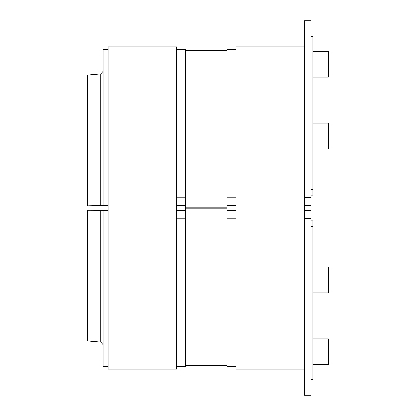 <?xml version="1.0" encoding="UTF-8"?>
<svg xmlns="http://www.w3.org/2000/svg" width="416" height="416" viewBox="0 0 416 416"><rect width="100%" height="100%" fill="white"/><g stroke="black" fill="none" stroke-linecap="round" stroke-linejoin="round"><path stroke-width="0.62" d="M304.439 218.327L304.439 395.2L310.898 395.2L310.898 210.584L304.439 210.584L304.439 218.327M310.898 379.709L312.962 379.709L312.962 220.912L310.898 220.912M304.439 210.584L304.439 205.416L310.898 205.416L310.898 20.8L304.439 20.8L304.439 205.416M304.439 46.878L236.018 46.878L236.018 208L304.439 208L236.018 208L236.018 369.122L304.439 369.122M236.018 210.584L226.98 210.584M176.628 366.538L185.666 366.538L185.666 208.26L226.98 208.26L226.98 366.538L236.018 366.538M185.666 210.584L176.628 210.584M176.628 369.122L176.628 46.878L108.202 46.878L108.202 208L176.628 208L108.202 208L108.202 369.122L176.628 369.122M108.202 210.766L103.038 210.766L103.038 210.387L87.547 210.319L87.547 340.974L100.682 342.124L103.038 344.698M87.547 210.319L108.202 210.387M103.038 210.766L103.038 366.538L108.202 366.538M312.962 364.733L328.453 364.733L328.453 338.91L312.962 338.91M312.962 292.822L328.453 292.822L328.453 266.999L312.962 266.999M310.898 195.088L312.962 195.088L312.962 36.291L310.898 36.291M236.018 205.416L226.98 205.416M236.018 49.462L226.98 49.462L226.98 207.74L185.666 207.74L226.98 207.74M185.666 205.416L176.628 205.416M176.628 49.462L185.666 49.462L185.666 207.74M108.202 205.613L87.547 205.769L108.202 205.234M100.682 205.66L100.682 73.876L87.547 75.026L87.547 205.681M108.202 49.462L103.038 49.462L103.038 205.234M312.962 149.001L328.453 149.001L328.453 123.178L312.962 123.178M312.962 77.09L328.453 77.09L328.453 51.267L312.962 51.267M304.439 218.774L310.898 218.774M310.898 226.637L312.962 226.637M236.018 218.858L226.98 218.858M185.666 218.858L176.628 218.858M100.682 210.34L100.682 342.124M304.439 197.226L310.898 197.226M310.898 189.363L312.962 189.363M236.018 197.142L226.98 197.142M185.666 197.142L176.628 197.142M226.98 365.508L185.666 365.508M100.682 73.876L103.038 71.302M226.98 50.492L185.666 50.492"/></g></svg>
